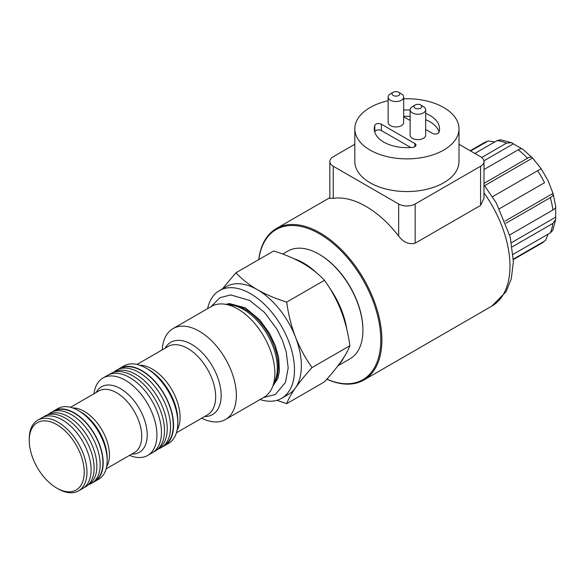 <?xml version="1.0" encoding="UTF-8"?>
<svg xmlns="http://www.w3.org/2000/svg" width="585" height="585" viewBox="0 0 585 585"><rect width="100%" height="100%" fill="white"/><g stroke="black" fill="none" stroke-linecap="round" stroke-linejoin="round"><path stroke-width="0.88" d="M29.25 440.461L29.25 438.874A40.811 23.561 60 0 1 37.703 420.191A40.811 23.561 60 0 1 58.112 422.216A40.811 23.561 60 0 1 84.774 458.179A40.811 23.561 60 0 1 78.514 490.888A40.811 23.561 60 0 1 58.112 488.863L56.738 488.073A38.873 22.442 -120 0 0 84.225 472.197A38.873 22.442 -120 0 0 56.738 424.593A38.873 22.442 -120 0 0 29.25 440.461A38.873 22.442 -120 0 0 56.738 488.073L58.112 488.863M37.703 420.191L41.828 417.814A40.811 23.561 60 0 1 62.237 419.833A40.811 23.561 60 0 1 88.898 455.795A40.811 23.561 60 0 1 82.639 488.504L78.514 490.888M92.978 482.435L95.801 480.365A40.423 23.341 -120 0 0 100.371 447.605A40.423 23.341 -120 0 0 74.324 413.171A40.423 23.341 -120 0 0 55.458 410.487L52.248 411.891A40.811 23.561 60 0 1 71.304 414.597A40.811 23.561 60 0 1 97.6 449.368A40.811 23.561 60 0 1 92.978 482.435A40.811 23.561 60 0 1 90.353 483.949L88.532 484.753M43.385 417.039L43.582 416.893A40.811 23.561 60 0 1 46.2 415.379L49.411 413.983A40.423 23.341 60 0 1 68.277 416.659A40.423 23.341 60 0 1 94.324 451.101A40.423 23.341 60 0 1 89.754 483.853L86.931 485.93A40.811 23.561 60 0 1 84.313 487.444L84.086 487.539M46.2 415.379A40.811 23.561 60 0 1 65.257 418.085A40.811 23.561 60 0 1 91.552 452.856A40.811 23.561 60 0 1 86.931 485.93M93.988 393.756A44.701 25.806 60 0 1 102.96 378.027A44.701 25.806 60 0 1 125.314 380.243A44.701 25.806 60 0 1 154.513 419.635A44.701 25.806 60 0 1 147.661 455.452A44.701 25.806 60 0 1 129.556 455.357M102.96 378.027L107.501 375.409A44.701 25.806 60 0 1 129.848 377.625A44.701 25.806 60 0 1 159.054 417.01A44.701 25.806 60 0 1 152.202 452.834L147.661 455.452M107.172 460.534L107.172 458.113A37.842 21.85 -120 0 0 80.416 411.76L78.31 410.553A40.811 23.561 60 0 1 107.172 460.534A40.811 23.561 60 0 1 98.719 479.225L94.733 481.521A40.811 23.561 60 0 1 93.176 482.296M52.467 411.796A40.811 23.561 60 0 1 53.922 410.831A40.811 23.561 60 0 1 74.324 412.849A40.811 23.561 60 0 1 100.993 448.819A40.811 23.561 60 0 1 94.733 481.521M109.059 374.627L109.132 374.568A44.701 25.806 60 0 1 112.006 372.916A44.701 25.806 60 0 1 132.875 375.877A44.701 25.806 60 0 1 161.672 413.961A44.701 25.806 60 0 1 156.612 450.179A44.701 25.806 60 0 1 153.738 451.839L153.658 451.876M112.006 372.916L115.208 371.512A44.314 25.586 60 0 1 135.895 374.451A44.314 25.586 60 0 1 164.444 412.198A44.314 25.586 60 0 1 159.427 448.103L156.612 450.179M113.695 372.177L115.179 371.08A44.701 25.806 60 0 1 118.053 369.42A44.701 25.806 60 0 1 138.916 372.382A44.701 25.806 60 0 1 167.72 410.465A44.701 25.806 60 0 1 162.659 446.684A44.701 25.806 60 0 1 159.785 448.344L158.096 449.083M162.659 446.684L165.475 444.615A44.314 25.586 -120 0 0 170.491 408.703A44.314 25.586 -120 0 0 141.943 370.956A44.314 25.586 -120 0 0 121.256 368.016L118.053 369.42M343.921 357.296A62.193 35.904 60 0 1 339.183 364.177M337.984 365.771L350.049 358.802A62.193 35.904 -120 0 0 362.927 330.335A62.193 35.904 -120 0 0 318.957 254.161A62.193 35.904 -120 0 0 287.857 251.082L282.701 254.058M318.957 254.161L319.505 254.482A61.418 35.458 60 0 1 362.927 329.699L362.927 330.335M207.587 308.646A62.193 35.904 60 0 1 219.419 290.591A62.193 35.904 60 0 1 250.512 293.677A62.193 35.904 60 0 1 291.14 348.477A62.193 35.904 60 0 1 281.612 398.319A62.193 35.904 60 0 1 260.062 399.54M219.419 290.591L226.285 286.628A62.193 35.904 60 0 1 257.385 289.707A62.193 35.904 60 0 1 295.469 337.084A62.193 35.904 60 0 1 295.469 387.87A62.193 35.904 60 0 1 288.478 394.348L281.612 398.319M162.228 349.874A52.474 30.296 60 0 1 173.014 328.609L211.529 306.372A52.474 30.296 60 0 1 224.523 304.149A52.474 30.296 60 0 1 237.766 308.968A52.474 30.296 60 0 1 272.427 387.116A52.474 30.296 60 0 1 264.003 397.259L225.488 419.496A52.474 30.296 60 0 1 201.679 418.209M173.014 328.609A52.474 30.296 60 0 1 199.251 331.205A52.474 30.296 60 0 1 233.532 377.449A52.474 30.296 60 0 1 225.488 419.496M177.811 422.926L177.811 420.505A41.732 24.095 -120 0 0 148.305 369.391L146.206 368.177A44.701 25.806 60 0 1 177.811 422.926A44.701 25.806 60 0 1 168.553 443.393L164.29 445.85A44.701 25.806 60 0 1 162.732 446.633M118.133 369.384A44.701 25.806 60 0 1 119.589 368.426A44.701 25.806 60 0 1 141.943 370.641A44.701 25.806 60 0 1 171.149 410.034A44.701 25.806 60 0 1 164.29 445.85M555.626 207.324L555.721 219.404L552.862 223.404L512.233 246.863M513.118 254.343L550.324 232.859L552.81 230.205L555.721 219.404M548.072 234.161L545.608 240.325L544.533 241.108L513.367 259.096M374.795 131.735L374.795 125.387A32.65 18.852 0 0 0 374.254 128.795A32.65 18.852 0 0 0 383.818 142.126A32.65 18.852 0 0 0 412.813 147.34A3.89 2.245 180 0 0 415.993 145.131A3.89 2.245 180 0 0 414.86 143.544L381.369 124.203L381.369 130.55A3.89 2.245 0 0 0 377.464 129.994A3.89 2.245 0 0 0 374.795 131.735A32.65 18.852 0 0 0 374.722 131.969M415.153 108.166A3.89 2.245 0 0 0 420.652 108.166A3.89 2.245 0 0 0 420.652 104.993L423.401 106.58A7.773 4.49 180 0 1 425.675 109.753A7.773 4.49 180 0 1 420.878 113.899A7.773 4.49 180 0 1 412.403 112.927A7.773 4.49 180 0 1 410.129 109.753A7.773 4.49 180 0 1 412.403 106.58L415.153 104.993A3.89 2.245 0 0 0 415.153 108.166M393.164 95.472A3.89 2.245 0 0 0 398.663 95.472A3.89 2.245 0 0 0 398.663 92.298L401.412 93.885A7.773 4.49 180 0 1 403.687 97.059A7.773 4.49 180 0 1 398.89 101.205A7.773 4.49 180 0 1 390.414 100.232A7.773 4.49 180 0 1 388.14 97.059A7.773 4.49 180 0 1 390.414 93.885L393.164 92.298A3.89 2.245 0 0 0 393.164 95.472M388.14 97.059L388.14 122.448A7.773 4.49 0 0 0 390.414 125.621A7.773 4.49 0 0 0 398.89 126.594A7.773 4.49 0 0 0 403.687 122.448L403.687 97.059M410.129 109.753L410.129 135.142A7.773 4.49 0 0 0 412.403 138.316A7.773 4.49 0 0 0 420.878 139.288A7.773 4.49 0 0 0 425.675 135.142L425.675 109.753M388.14 100.744A52.087 30.069 0 0 0 354.817 128.795A52.087 30.069 0 0 0 370.078 150.06A52.087 30.069 0 0 0 426.838 156.583A52.087 30.069 0 0 0 458.998 128.795A52.087 30.069 0 0 0 443.737 107.53A52.087 30.069 0 0 0 403.687 98.785M458.998 128.795L458.998 161.489A52.087 30.069 180 0 1 426.838 189.269A52.087 30.069 180 0 1 370.078 182.754A52.087 30.069 180 0 1 354.817 161.489L354.817 128.795M326.883 379.146A86.682 50.047 -120 0 0 380.681 335.68A86.682 50.047 -120 0 0 319.505 233.846A86.682 50.047 -120 0 0 258.826 259.557M258.738 259.608A87.457 50.493 60 0 1 276.325 228.567A87.457 50.493 60 0 1 320.053 232.896A87.457 50.493 60 0 1 377.186 309.97A87.457 50.493 60 0 1 363.782 380.053A87.457 50.493 60 0 1 326.832 379.204M483.985 161.489L483.985 198.315L480.57 205.415L480.57 166.25A11.663 6.735 0 0 0 483.985 161.489A11.663 6.735 0 0 0 480.57 156.729L458.998 144.268M354.817 144.268L333.245 156.729A11.663 6.735 0 0 0 329.83 161.489A11.663 6.735 0 0 0 333.245 166.25L398.663 204.011A11.663 6.735 0 0 0 415.153 204.011L415.153 243.184L480.57 205.415M415.153 243.184C409.025 244.764 403.526 242.402 398.663 236.084L398.663 204.011M333.245 166.25L333.245 198.315A87.457 50.493 60 0 1 365.954 206.395A87.457 50.493 60 0 1 398.663 236.084M374.795 125.387A3.89 2.245 180 0 1 377.464 123.647A3.89 2.245 180 0 1 381.369 124.203M425.675 129.475L432.447 133.387A3.89 2.245 180 0 0 436.351 133.943A3.89 2.245 180 0 0 439.021 132.203A32.65 18.852 0 0 0 439.562 128.795A32.65 18.852 0 0 0 425.675 113.373M410.129 110.038A32.65 18.852 0 0 0 403.687 110.038M403.687 116.781L410.129 120.495M333.245 198.315L329.83 198.315L329.83 161.489M415.153 204.011L480.57 166.25M423.401 106.58L420.652 104.993A3.89 2.245 0 0 0 415.153 104.993M401.412 93.885L398.663 92.298A3.89 2.245 0 0 0 393.164 92.298M439.094 131.969A32.65 18.852 0 0 0 425.675 119.72M410.129 116.386A32.65 18.852 0 0 0 403.687 116.386M410.75 147.515L381.369 130.55M470.618 150.981L488.241 140.963L494.808 141.914M481.696 157.482L506.522 143.142L511.414 142.667L500.606 139.786L497.067 140.612L474.859 153.431M511.414 142.667L521.835 148.787M523.1 149.628C522.266 148.393 520.599 148.466 518.113 149.833L483.985 169.54M483.985 183.383L527.568 158.221C530.061 156.853 531.728 156.78 532.562 158.016L541.147 168.663L548.072 180.655L553.161 193.781L555.75 206.454M522.646 149.116L532.562 158.016L484.629 185.686M541.132 168.677L492.526 196.736M544.533 182.703L499.451 208.728L544.533 182.703A57.915 33.44 -120 0 0 537.608 170.71M505.074 221.093L553 193.416C553.651 194.761 552.759 196.165 550.324 197.635L505.915 223.273M509.681 234.943L552.862 210.022C555.297 208.552 556.189 207.141 555.538 205.803M513.206 143.917L483.927 160.816M555.538 217.225L511.487 242.658M222.41 288.866L235.923 272.778C241.729 279.045 248.881 284.683 257.385 289.707C266.204 294.664 275.974 298.796 286.701 302.101C288.332 314.233 291.257 325.896 295.469 337.084C299.9 348.185 305.443 358.334 312.09 367.541C305.428 374.89 299.893 381.669 295.469 387.87C291.25 393.968 288.325 399.226 286.701 403.665L276.946 400.301M286.701 403.665L324.47 381.851C331.132 374.502 336.675 367.731 341.099 361.523C345.318 355.431 348.243 350.166 349.867 345.735C348.236 333.596 345.311 321.933 341.099 310.745C336.66 299.652 331.125 289.502 324.47 280.295C318.759 274.102 311.6 268.457 303.008 263.367C294.313 258.46 284.544 254.329 273.692 250.972L235.923 272.778M119.589 368.426L123.852 365.969A44.701 25.806 60 0 1 146.206 368.177L148.305 369.391M312.09 367.541L349.867 345.735M286.701 302.101L324.47 280.295M294.226 258.819A62.193 35.904 60 0 1 316.777 273.019M329.245 287.44A62.193 35.904 60 0 1 346.722 328.997M53.922 410.831L57.908 408.527A40.811 23.561 60 0 1 78.31 410.553L80.416 411.76M48.029 414.582L49.63 413.405A40.811 23.561 60 0 1 52.248 411.891M96.218 392.469A37.842 21.85 60 0 1 120.466 388.637A37.842 21.85 60 0 1 146.586 427.928A37.842 21.85 60 0 1 131.786 454.07M106.104 468.899L134.36 452.585A35.568 20.533 -120 0 0 139.815 424.081A35.568 20.533 -120 0 0 116.576 392.74A35.568 20.533 -120 0 0 98.792 390.977L70.536 407.292M72.723 407.95A35.568 20.533 60 0 1 84.298 411.379A35.568 20.533 60 0 1 106.624 466.676M272.427 387.116L275.096 380.594A47.751 27.568 -120 0 0 243.55 309.487A47.751 27.568 -120 0 0 231.506 305.099L224.523 304.149M228.201 304.646A47.231 27.268 60 0 1 244.925 309.121A47.231 27.268 60 0 1 273.86 345.121A47.231 27.268 60 0 1 273.831 383.687M176.436 432.783L207.492 414.853A39.451 22.778 -120 0 0 213.54 383.233A39.451 22.778 -120 0 0 187.763 348.47A39.451 22.778 -120 0 0 168.041 346.517L136.985 364.44M165.131 348.192A41.732 24.095 60 0 1 191.653 344.368A41.732 24.095 60 0 1 220.406 387.38A41.732 24.095 60 0 1 204.582 416.535M139.698 365.208A39.451 22.778 60 0 1 152.188 369.011A39.451 22.778 60 0 1 177.138 430.048M550.324 232.859A57.915 33.44 -120 0 0 552.862 223.404M545.608 240.325L541.279 243.462A57.915 33.44 -120 0 0 544.533 241.108M483.985 184.882L496.292 202.922L510.23 237.035L513.396 261.634L511.253 278.972L506.04 291.776L491.868 306.101A87.457 50.493 -120 0 0 483.985 192.867M414.86 146.718L414.86 143.544M487.027 141.504A57.915 33.44 -120 0 0 483.356 143.149L488.241 140.963M506.522 143.142A57.915 33.44 -120 0 0 497.067 140.612M527.568 158.221A57.915 33.44 -120 0 0 518.113 149.833M552.862 210.022A57.915 33.44 -120 0 0 550.324 197.635M491.868 306.101L363.782 380.053M329.83 197.671L276.325 228.567M483.356 143.149L470.201 150.74M541.279 243.462L513.381 259.572M272.968 385.793L277.78 378.663L279.447 371.175L278.665 357.442L275.33 345.676L269.436 333.289L259.718 319.856L245.349 307.849L229.415 303.549L225.942 304.339M263.601 397.493L275.264 394.575L285.495 382.4L288.178 367.95L286.277 352.17L282.489 340.514L276.924 329.158L264.478 312.397L249.627 300.449L230.644 294.913L219.85 297.75L211.126 306.606"/></g></svg>
